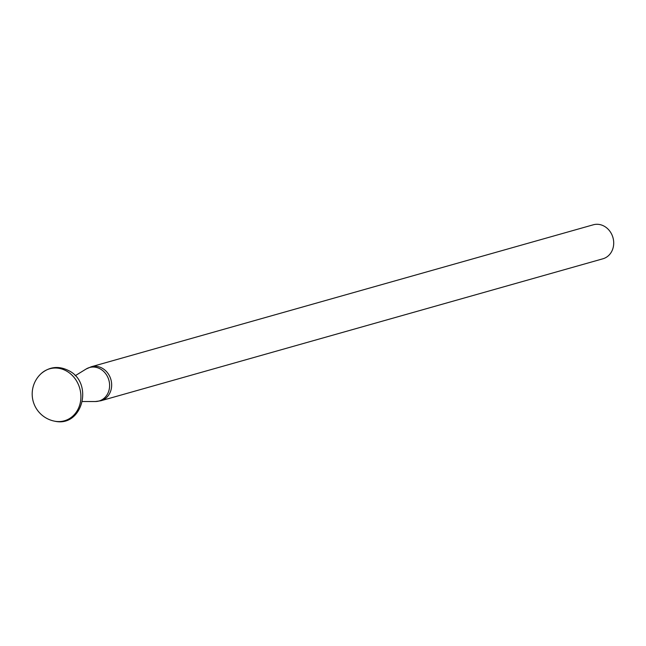 <?xml version="1.0" encoding="UTF-8"?>
<svg xmlns="http://www.w3.org/2000/svg" width="646" height="646" viewBox="0 0 646 646"><rect width="100%" height="100%" fill="white"/><g stroke="black" fill="none" stroke-linecap="round" stroke-linejoin="round"><path stroke-width="0.97" d="M602.912 258.788A17.66 15.431 -105.8 0 0 613.7 243.8A17.66 15.431 -105.8 0 0 604.212 226.205A17.66 15.431 -105.8 0 0 593.303 224.792L91.248 366.767A17.66 15.431 74.2 0 1 102.165 368.18A17.66 15.431 74.2 0 1 111.653 385.775A17.66 15.431 74.2 0 1 100.865 400.762L602.912 258.788M66.385 370.957A27.019 23.603 74.2 0 1 80.177 403.241A27.019 23.603 74.2 0 1 54.708 421.2A27.019 23.603 74.2 0 1 54.644 421.184C82.567 427.749 93.977 382.666 68.589 370.586C58.713 365.644 49.572 366.637 41.182 373.566L41.182 373.566A27.019 23.603 74.2 0 1 66.385 370.957M100.865 400.762L95.317 401.529A17.402 15.205 -105.8 0 0 109.4 388.319A17.402 15.205 -105.8 0 0 100.251 368.923A17.402 15.205 -105.8 0 0 86.12 369.019L91.248 366.767M82.47 401.521L95.317 401.529M75.178 375.746L86.12 369.019M41.182 373.566A27.689 27.689 0 0 0 54.773 421.208"/></g></svg>
